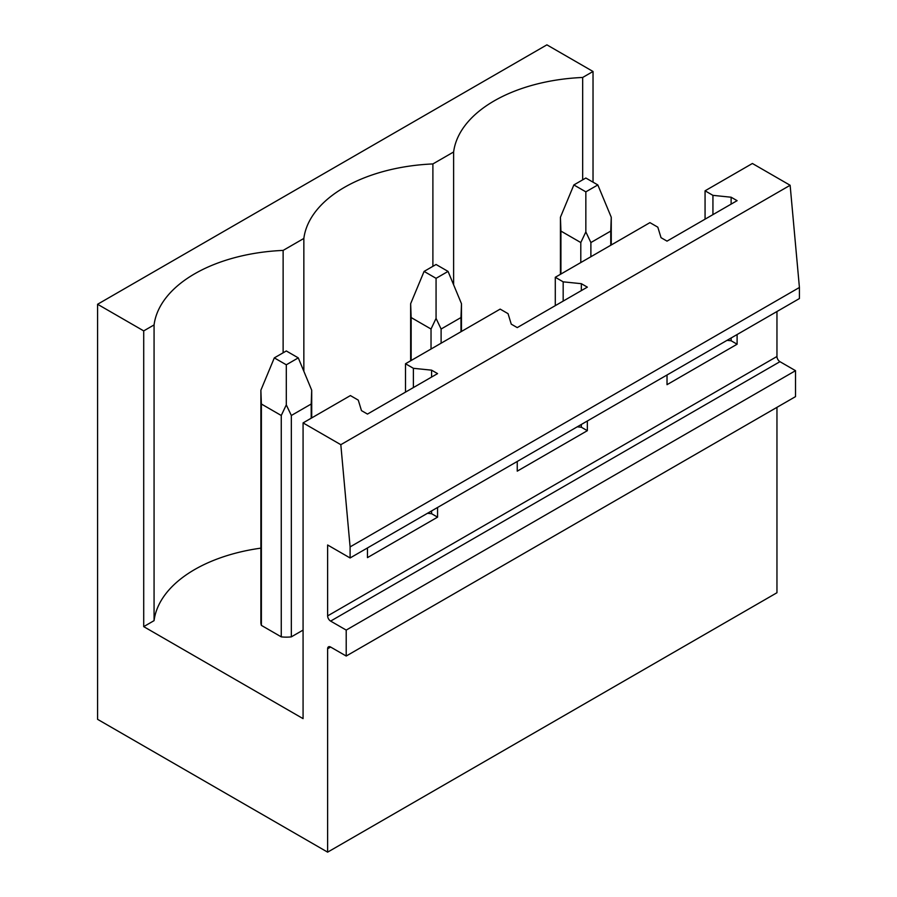 <?xml version="1.0" encoding="UTF-8"?>
<svg xmlns="http://www.w3.org/2000/svg" width="897" height="897" viewBox="0 0 897 897"><rect width="100%" height="100%" fill="white"/><g stroke="black" fill="none" stroke-linecap="round" stroke-linejoin="round"><path stroke-width="1.35" d="M327.629 648.766L330.623 647.04A4.238 2.444 60 0 0 328.515 646.827A4.238 2.444 60 0 0 327.629 648.766L327.629 852.15L97.582 719.327L97.582 304.262L546.901 44.85L593.029 71.48L582.669 77.467A139.797 80.708 0 0 0 453.624 151.974L432.892 163.938A139.797 80.708 0 0 0 303.848 238.445L283.127 250.409A139.797 80.708 0 0 0 154.071 324.916L143.711 330.892L97.582 304.262M330.623 647.04L346.208 656.032L795.527 396.62L795.527 370.674L346.208 630.086L330.623 621.094A4.238 2.444 60 0 1 327.629 615.903L327.629 544.995L350.099 557.968L799.418 298.555L799.418 287.488L790.134 185.275L340.815 444.688L303.074 422.902L303.074 718.632L143.711 626.633L143.711 330.892M790.134 185.275L752.392 163.489L705.064 190.814L712.936 195.355L731.122 197.217L737.11 200.67L667.02 241.136L661.033 237.683L657.826 227.188L649.944 222.635L555.288 277.285L563.17 281.837L581.346 283.687L587.344 287.141L517.244 327.607L511.256 324.153L508.05 313.658L500.167 309.106L405.511 363.756L413.394 368.308L431.58 370.158L437.568 373.612L367.467 414.078L361.48 410.624L358.273 400.129L350.402 395.577L303.074 422.902M350.099 557.968L350.099 546.901L340.815 444.688M799.418 287.488L350.099 546.901M587.344 420.996L587.344 430.683L517.244 471.149L517.244 461.473M437.568 507.467L437.568 517.154L367.467 557.62L367.467 547.944M795.527 370.674L779.953 361.682A4.238 2.444 60 0 1 776.959 356.49L776.959 311.528M737.11 334.525L737.11 344.213L667.02 384.678L667.02 375.002M346.208 656.032L346.208 630.086M776.959 407.339L776.959 592.738L327.629 852.15M593.029 71.48L593.029 182.169M260.881 548.145A139.797 80.708 0 0 0 154.071 620.646L143.711 626.633M303.074 630.086L291.334 636.859A25.419 14.677 0 0 1 281.254 636.859L261.386 625.388A25.419 14.677 0 0 1 260.881 622.484L260.881 390.195L261.386 404.02L281.254 415.49L281.254 636.859M582.669 77.467L582.669 179.849M453.624 284.809L453.624 151.974M705.064 190.814L705.064 219.171M405.511 363.756L405.511 392.112M555.288 277.285L555.288 305.642M432.892 163.938L432.892 266.319M712.936 195.355L712.936 214.63M731.122 197.217L731.122 204.135M731.122 337.99L731.122 340.759L737.11 344.213M727.052 340.344L731.122 340.759M303.848 371.28L303.848 238.445M283.127 250.409L283.127 352.79M563.17 281.837L563.17 301.1M581.346 283.687L581.346 290.606M581.346 424.46L581.346 427.23L587.344 430.683M577.276 426.815L581.346 427.23M154.071 620.646L154.071 324.916M413.394 368.308L413.394 387.571M431.58 370.158L431.58 377.076M431.58 510.931L431.58 513.701L437.568 517.154M427.499 513.286L431.58 513.701M597.828 184.939L585.842 178.021L573.856 184.939L585.842 191.846L597.828 184.939L611.261 217.253L611.261 244.971M611.261 217.253L610.756 231.078L590.888 242.549L585.842 231.931L580.796 242.549L580.796 262.552M585.842 191.846L585.842 231.931M573.856 184.939L560.423 217.253L560.928 231.078L580.796 242.549M610.756 231.078L610.756 245.262M590.888 242.549L590.888 256.733M560.928 231.078L560.928 274.022M448.052 271.41L436.065 264.492L424.09 271.41L436.065 278.328L448.052 271.41L461.484 303.724L461.484 331.442M461.484 303.724L460.98 317.549L441.111 329.02L436.065 318.401L431.031 329.02L431.031 349.023M436.065 278.328L436.065 318.401M424.09 271.41L410.647 303.724L411.151 317.549L431.031 329.02M460.98 317.549L460.98 331.733M441.111 329.02L441.111 343.203M411.151 317.549L411.151 360.493M298.275 357.881L286.3 350.962L274.314 357.881L286.3 364.799L298.275 357.881L311.708 390.195L311.708 417.912M311.708 390.195L311.203 404.02L291.334 415.49L286.3 404.872L281.254 415.49M286.3 364.799L286.3 404.872M274.314 357.881L260.881 390.195M311.203 404.02L311.203 418.204M291.334 415.49L291.334 636.859M261.386 404.02L261.386 625.388M776.959 356.49L327.629 615.903M330.623 621.094L779.953 361.682M560.423 217.253L560.423 274.314M410.647 303.724L410.647 360.785"/></g></svg>
